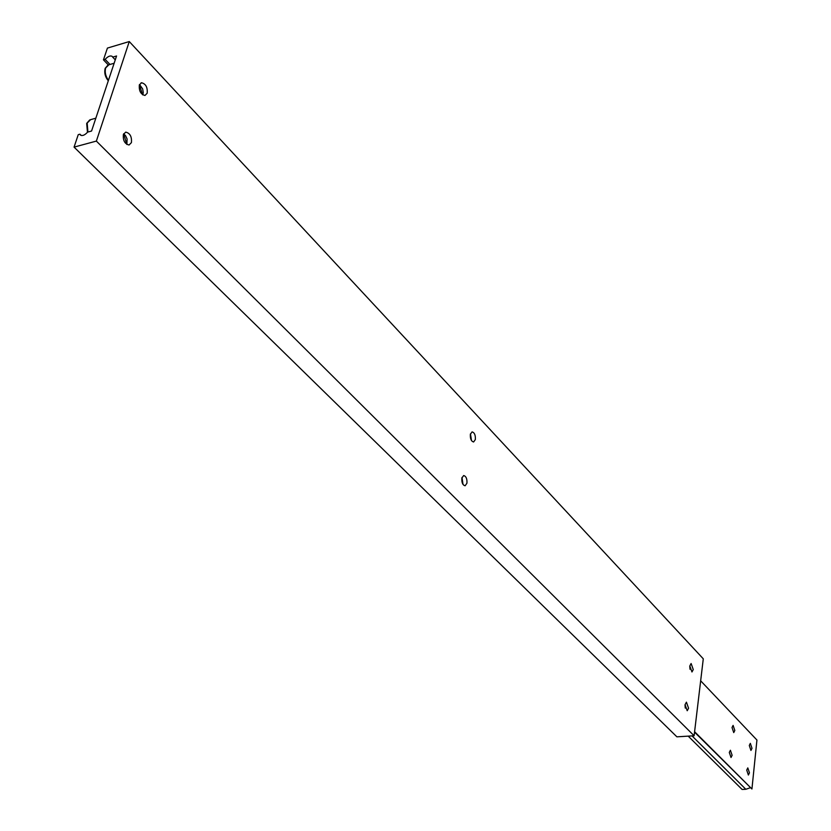<?xml version="1.0" encoding="UTF-8"?>
<svg xmlns="http://www.w3.org/2000/svg" width="831" height="831" viewBox="0 0 831 831"><rect width="100%" height="100%" fill="white"/><g stroke="black" fill="none" stroke-linecap="round" stroke-linejoin="round"><path stroke-width="1.25" d="M749.458 772.851L748.378 775.043L746.726 770.088L747.796 767.896L749.458 772.851M732.121 755.306L731.02 757.498L729.296 752.439L730.407 750.248L732.121 755.306M751.993 748.305L750.944 750.445L749.292 745.49L750.341 743.361L751.993 748.305M734.822 730.459L733.742 732.599L732.018 727.551L733.098 725.411L734.822 730.459M700.668 680.818L756.937 740.037L751.93 788.993L694.602 731.716M751.93 788.993L694.55 732.153M750.248 787.778L745.812 789.273L692.036 735.892M745.812 789.273L742.104 789.45L688.193 736.131M470.46 433.844L471.499 440.596M462.015 477.43L463.002 484.421M139.525 84.513L142.662 88.907L143.264 92.521L142.787 94.879M123.653 133.801L125.585 135.702L127.101 139.016L126.863 144.459M147.18 93.228L144.978 95.461C140.73 94.37 138.85 90.87 139.359 84.959L141.55 82.747C145.799 83.838 147.679 87.328 147.18 93.228M466.929 483.227L465.121 485.771C462.68 485.117 461.589 482.551 461.849 478.074L463.656 475.55C466.098 476.205 467.199 478.77 466.929 483.227M475.342 439.557L473.618 441.978C471.198 441.303 470.107 438.737 470.356 434.301L472.07 431.891C474.501 432.577 475.592 435.132 475.342 439.557M688.567 708.22L687.206 710.744L685.066 704.667L686.416 702.164L688.567 708.22M131.412 142.62L129.065 144.999C124.733 143.95 122.843 140.439 123.383 134.477L125.72 132.119C130.052 133.168 131.942 136.679 131.412 142.62M693.262 669.557L691.963 671.978L689.813 665.922L691.112 663.512L693.262 669.557M129.272 41.55L96.365 141.093L74.063 147.108L78.249 134.664L79.953 134.196L80.358 134.975C82.321 136.201 84.752 135.245 87.629 132.098L91.566 131.028L116.558 55.978L112.694 57.131L112.341 56.487C110.409 55.282 108.009 56.248 105.132 59.365L103.46 59.853L107.428 48.084L129.272 41.55L703.286 658.817L694.114 735.767L96.365 141.093M694.114 735.767L676.891 736.827L74.063 147.108M81.251 135.484L79.953 134.196M139.431 84.741L142.579 94.744M123.642 133.822L126.842 144.449M140.294 86.258L139.286 85.188M115.27 59.853L112.694 57.131M109.993 64.465L105.132 59.365M108.3 64.932L103.46 59.853M689.772 666.483L690.01 669.256M685.024 705.041L685.263 708.095M95.835 118.199L90.621 119.643L87.182 123.03L87.92 132.025M114.148 63.239L108.861 64.797L105.651 67.955C104.613 72.131 105.547 76.255 108.456 80.316M107.968 65.067L105.194 68.287M89.758 119.893L86.715 123.352M87.463 132.316L86.673 123.507M108.29 80.804C105.163 76.93 104.114 72.816 105.142 68.443M141.55 82.747L141.021 82.892"/></g></svg>
